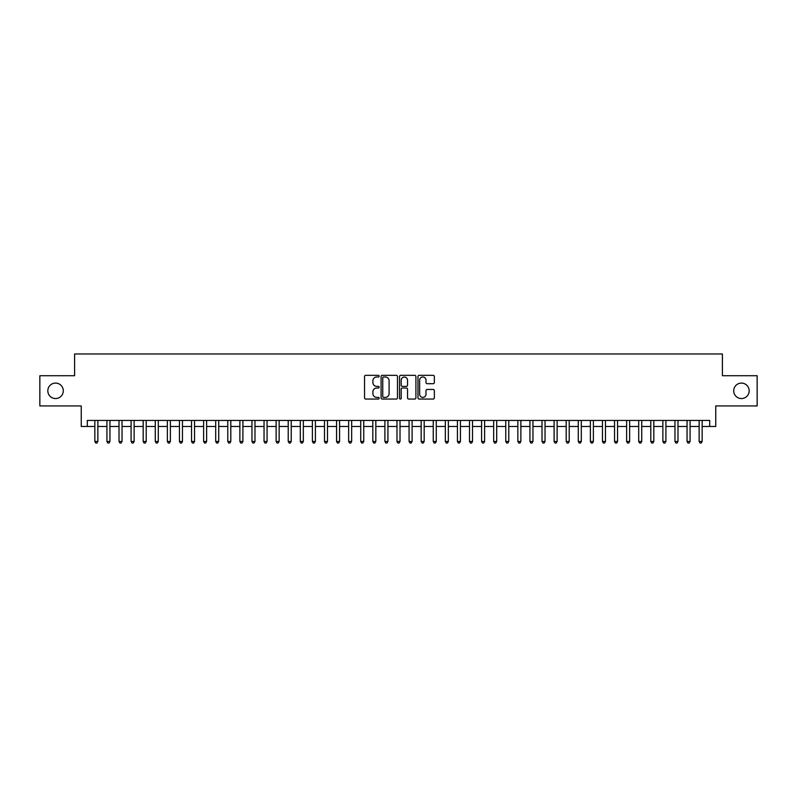 <?xml version="1.0" encoding="UTF-8"?>
<svg xmlns="http://www.w3.org/2000/svg" width="797" height="797" viewBox="0 0 797 797"><rect width="100%" height="100%" fill="white"/><g stroke="black" fill="none" stroke-linecap="round" stroke-linejoin="round"><path stroke-width="1.2" d="M379.163 376.164A0.827 0.827 0 0 0 378.336 375.337L365.723 375.337A1.186 1.186 0 0 0 364.538 376.523L364.538 397.872A1.186 1.186 0 0 0 365.723 399.058L378.336 399.058A0.827 0.827 0 0 0 379.163 398.231A0.827 0.827 0 0 0 378.336 397.404L376.702 397.404A3.796 3.796 0 0 1 372.906 393.608L372.906 391.825A3.796 3.796 0 0 1 376.702 388.029L378.336 388.029A0.827 0.827 0 0 0 379.163 387.203A0.827 0.827 0 0 0 378.336 386.366L376.702 386.366A3.796 3.796 0 0 1 372.906 382.57L372.906 380.797A3.796 3.796 0 0 1 376.702 377.001L378.336 377.001A0.827 0.827 0 0 0 379.163 376.164M733.708 390.829A7.731 7.731 0 0 0 741.439 398.56A7.731 7.731 0 0 0 749.17 390.829A7.731 7.731 0 0 0 741.439 383.088A7.731 7.731 0 0 0 733.708 390.829M47.83 390.829A7.731 7.731 0 0 0 55.561 398.56A7.731 7.731 0 0 0 63.292 390.829A7.731 7.731 0 0 0 55.561 383.088A7.731 7.731 0 0 0 47.83 390.829M433.169 383.696A1.186 1.186 0 0 0 434.355 382.51L434.355 376.523A1.186 1.186 0 0 0 433.169 375.337L419.172 375.337A1.186 1.186 0 0 0 417.987 376.523L417.987 397.872A1.186 1.186 0 0 0 419.172 399.058L433.169 399.058A1.186 1.186 0 0 0 434.355 397.872L434.355 390.64A1.186 1.186 0 0 0 433.169 389.454L427.182 389.454A1.186 1.186 0 0 0 425.997 390.64L425.997 394.226A3.178 3.178 0 0 1 422.818 397.404A3.178 3.178 0 0 1 419.65 394.226L419.65 380.169A3.178 3.178 0 0 1 422.818 377.001A3.178 3.178 0 0 1 425.997 380.169L425.997 382.51A1.186 1.186 0 0 0 427.182 383.696L433.169 383.696M87.291 426.475L87.291 420.437L709.709 420.437L709.709 426.475L715.756 426.475L715.756 405.932L757.15 405.932L757.15 375.716L722.401 375.716L722.401 353.968L74.599 353.968L74.599 375.716L39.85 375.716L39.85 405.932L81.244 405.932L81.244 426.475L94.843 426.475M397.464 376.523A1.186 1.186 0 0 0 396.278 375.337L382.281 375.337A1.186 1.186 0 0 0 381.096 376.523L381.096 397.872A1.186 1.186 0 0 0 382.281 399.058L396.278 399.058A1.186 1.186 0 0 0 397.464 397.872L397.464 376.523M400.722 375.337L414.719 375.337A1.186 1.186 0 0 1 415.904 376.523L415.904 397.872A1.186 1.186 0 0 1 414.719 399.058L408.731 399.058A1.186 1.186 0 0 1 407.546 397.872L407.546 389.215A1.186 1.186 0 0 0 406.36 388.029L402.385 388.029A1.186 1.186 0 0 0 401.2 389.215L401.2 398.231A0.827 0.827 0 0 1 400.373 399.058A0.827 0.827 0 0 1 399.536 398.231L399.536 376.523A1.186 1.186 0 0 1 400.722 375.337M97.862 426.475L106.928 426.475M109.946 426.475L119.012 426.475M122.031 426.475L131.097 426.475M134.125 426.475L143.181 426.475M146.21 426.475L155.276 426.475M158.294 426.475L167.36 426.475M170.379 426.475L179.445 426.475M182.463 426.475L191.529 426.475M194.548 426.475L203.614 426.475M206.632 426.475L215.698 426.475M218.727 426.475L227.783 426.475M230.811 426.475L239.877 426.475M242.896 426.475L251.962 426.475M254.98 426.475L264.046 426.475M267.065 426.475L276.131 426.475M279.149 426.475L288.215 426.475M291.234 426.475L300.3 426.475M303.328 426.475L312.384 426.475M315.413 426.475L324.479 426.475M327.497 426.475L336.563 426.475M339.582 426.475L348.648 426.475M351.666 426.475L360.732 426.475M363.751 426.475L372.817 426.475M375.835 426.475L384.901 426.475M387.93 426.475L396.986 426.475M400.014 426.475L409.07 426.475M412.099 426.475L421.165 426.475M424.183 426.475L433.249 426.475M436.268 426.475L445.334 426.475M448.352 426.475L457.418 426.475M460.437 426.475L469.503 426.475M472.521 426.475L481.587 426.475M484.616 426.475L493.672 426.475M496.7 426.475L505.766 426.475M508.785 426.475L517.851 426.475M520.869 426.475L529.935 426.475M532.954 426.475L542.02 426.475M545.038 426.475L554.104 426.475M557.123 426.475L566.189 426.475M569.217 426.475L578.273 426.475M581.302 426.475L590.368 426.475M593.386 426.475L602.452 426.475M605.471 426.475L614.537 426.475M617.555 426.475L626.621 426.475M629.64 426.475L638.706 426.475M641.724 426.475L650.79 426.475M653.819 426.475L662.875 426.475M665.903 426.475L674.969 426.475M677.988 426.475L687.054 426.475M690.072 426.475L699.138 426.475M702.157 426.475L709.709 426.475M383.586 377.001A0.827 0.827 0 0 0 382.749 377.828L382.749 396.567A0.827 0.827 0 0 0 383.586 397.404L385.3 397.404A3.796 3.796 0 0 0 389.095 393.608L389.095 380.797A3.796 3.796 0 0 0 385.3 377.001L383.586 377.001M407.546 380.229A3.178 3.178 0 0 0 404.368 377.061A3.178 3.178 0 0 0 401.2 380.229L401.2 385.18A1.186 1.186 0 0 0 402.385 386.366L406.36 386.366A1.186 1.186 0 0 0 407.546 385.18L407.546 380.229M97.862 420.437L97.862 441.468L94.843 441.468L94.843 420.437M97.862 441.468L96.955 443.032L95.75 443.032L94.843 441.468M109.946 420.437L109.946 441.468L106.928 441.468L106.928 420.437M109.946 441.468L109.04 443.032L107.834 443.032L106.928 441.468M122.031 420.437L122.031 441.468L119.012 441.468L119.012 420.437M122.031 441.468L121.124 443.032L119.919 443.032L119.012 441.468M134.125 420.437L134.125 441.468L131.097 441.468L131.097 420.437M134.125 441.468L133.219 443.032L132.003 443.032L131.097 441.468M146.21 420.437L146.21 441.468L143.181 441.468L143.181 420.437M146.21 441.468L145.303 443.032L144.088 443.032L143.181 441.468M158.294 420.437L158.294 441.468L155.276 441.468L155.276 420.437M158.294 441.468L157.388 443.032L156.172 443.032L155.276 441.468M170.379 420.437L170.379 441.468L167.36 441.468L167.36 420.437M170.379 441.468L169.472 443.032L168.267 443.032L167.36 441.468M182.463 420.437L182.463 441.468L179.445 441.468L179.445 420.437M182.463 441.468L181.557 443.032L180.351 443.032L179.445 441.468M194.548 420.437L194.548 441.468L191.529 441.468L191.529 420.437M194.548 441.468L193.641 443.032L192.436 443.032L191.529 441.468M206.632 420.437L206.632 441.468L203.614 441.468L203.614 420.437M206.632 441.468L205.726 443.032L204.52 443.032L203.614 441.468M218.727 420.437L218.727 441.468L215.698 441.468L215.698 420.437M218.727 441.468L217.82 443.032L216.605 443.032L215.698 441.468M230.811 420.437L230.811 441.468L227.783 441.468L227.783 420.437M230.811 441.468L229.905 443.032L228.689 443.032L227.783 441.468M242.896 420.437L242.896 441.468L239.877 441.468L239.877 420.437M242.896 441.468L241.989 443.032L240.774 443.032L239.877 441.468M254.98 420.437L254.98 441.468L251.962 441.468L251.962 420.437M254.98 441.468L254.074 443.032L252.868 443.032L251.962 441.468M267.065 420.437L267.065 441.468L264.046 441.468L264.046 420.437M267.065 441.468L266.158 443.032L264.953 443.032L264.046 441.468M279.149 420.437L279.149 441.468L276.131 441.468L276.131 420.437M279.149 441.468L278.243 443.032L277.037 443.032L276.131 441.468M291.234 420.437L291.234 441.468L288.215 441.468L288.215 420.437M291.234 441.468L290.327 443.032L289.122 443.032L288.215 441.468M303.328 420.437L303.328 441.468L300.3 441.468L300.3 420.437M303.328 441.468L302.422 443.032L301.206 443.032L300.3 441.468M315.413 420.437L315.413 441.468L312.384 441.468L312.384 420.437M315.413 441.468L314.506 443.032L313.291 443.032L312.384 441.468M327.497 420.437L327.497 441.468L324.479 441.468L324.479 420.437M327.497 441.468L326.591 443.032L325.375 443.032L324.479 441.468M339.582 420.437L339.582 441.468L336.563 441.468L336.563 420.437M339.582 441.468L338.675 443.032L337.47 443.032L336.563 441.468M351.666 420.437L351.666 441.468L348.648 441.468L348.648 420.437M351.666 441.468L350.76 443.032L349.554 443.032L348.648 441.468M363.751 420.437L363.751 441.468L360.732 441.468L360.732 420.437M363.751 441.468L362.844 443.032L361.639 443.032L360.732 441.468M375.835 420.437L375.835 441.468L372.817 441.468L372.817 420.437M375.835 441.468L374.929 443.032L373.723 443.032L372.817 441.468M387.93 420.437L387.93 441.468L384.901 441.468L384.901 420.437M387.93 441.468L387.023 443.032L385.808 443.032L384.901 441.468M400.014 420.437L400.014 441.468L396.986 441.468L396.986 420.437M400.014 441.468L399.108 443.032L397.892 443.032L396.986 441.468M412.099 420.437L412.099 441.468L409.07 441.468L409.07 420.437M412.099 441.468L411.192 443.032L409.977 443.032L409.07 441.468M424.183 420.437L424.183 441.468L421.165 441.468L421.165 420.437M424.183 441.468L423.277 443.032L422.071 443.032L421.165 441.468M436.268 420.437L436.268 441.468L433.249 441.468L433.249 420.437M436.268 441.468L435.361 443.032L434.156 443.032L433.249 441.468M448.352 420.437L448.352 441.468L445.334 441.468L445.334 420.437M448.352 441.468L447.446 443.032L446.24 443.032L445.334 441.468M460.437 420.437L460.437 441.468L457.418 441.468L457.418 420.437M460.437 441.468L459.53 443.032L458.325 443.032L457.418 441.468M472.521 420.437L472.521 441.468L469.503 441.468L469.503 420.437M472.521 441.468L471.625 443.032L470.409 443.032L469.503 441.468M484.616 420.437L484.616 441.468L481.587 441.468L481.587 420.437M484.616 441.468L483.709 443.032L482.494 443.032L481.587 441.468M496.7 420.437L496.7 441.468L493.672 441.468L493.672 420.437M496.7 441.468L495.794 443.032L494.578 443.032L493.672 441.468M508.785 420.437L508.785 441.468L505.766 441.468L505.766 420.437M508.785 441.468L507.878 443.032L506.673 443.032L505.766 441.468M520.869 420.437L520.869 441.468L517.851 441.468L517.851 420.437M520.869 441.468L519.963 443.032L518.757 443.032L517.851 441.468M532.954 420.437L532.954 441.468L529.935 441.468L529.935 420.437M532.954 441.468L532.047 443.032L530.842 443.032L529.935 441.468M545.038 420.437L545.038 441.468L542.02 441.468L542.02 420.437M545.038 441.468L544.132 443.032L542.926 443.032L542.02 441.468M557.123 420.437L557.123 441.468L554.104 441.468L554.104 420.437M557.123 441.468L556.226 443.032L555.011 443.032L554.104 441.468M569.217 420.437L569.217 441.468L566.189 441.468L566.189 420.437M569.217 441.468L568.311 443.032L567.095 443.032L566.189 441.468M581.302 420.437L581.302 441.468L578.273 441.468L578.273 420.437M581.302 441.468L580.395 443.032L579.18 443.032L578.273 441.468M593.386 420.437L593.386 441.468L590.368 441.468L590.368 420.437M593.386 441.468L592.48 443.032L591.274 443.032L590.368 441.468M605.471 420.437L605.471 441.468L602.452 441.468L602.452 420.437M605.471 441.468L604.564 443.032L603.359 443.032L602.452 441.468M617.555 420.437L617.555 441.468L614.537 441.468L614.537 420.437M617.555 441.468L616.649 443.032L615.443 443.032L614.537 441.468M629.64 420.437L629.64 441.468L626.621 441.468L626.621 420.437M629.64 441.468L628.733 443.032L627.528 443.032L626.621 441.468M641.724 420.437L641.724 441.468L638.706 441.468L638.706 420.437M641.724 441.468L640.828 443.032L639.612 443.032L638.706 441.468M653.819 420.437L653.819 441.468L650.79 441.468L650.79 420.437M653.819 441.468L652.912 443.032L651.697 443.032L650.79 441.468M665.903 420.437L665.903 441.468L662.875 441.468L662.875 420.437M665.903 441.468L664.997 443.032L663.781 443.032L662.875 441.468M677.988 420.437L677.988 441.468L674.969 441.468L674.969 420.437M677.988 441.468L677.081 443.032L675.876 443.032L674.969 441.468M690.072 420.437L690.072 441.468L687.054 441.468L687.054 420.437M690.072 441.468L689.166 443.032L687.96 443.032L687.054 441.468M702.157 420.437L702.157 441.468L699.138 441.468L699.138 420.437M702.157 441.468L701.25 443.032L700.045 443.032L699.138 441.468"/></g></svg>
